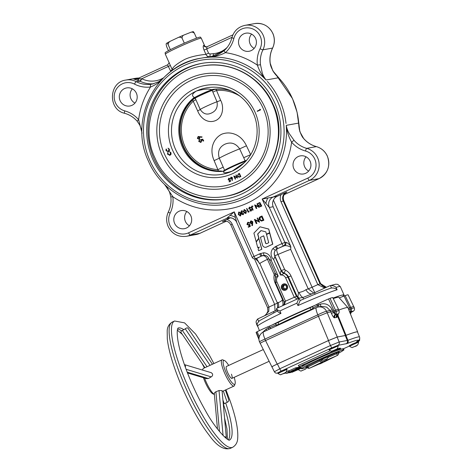 <?xml version="1.0" encoding="UTF-8"?>
<svg xmlns="http://www.w3.org/2000/svg" width="472" height="472" viewBox="0 0 472 472"><rect width="100%" height="100%" fill="white"/><g stroke="black" fill="none" stroke-linecap="round" stroke-linejoin="round"><path stroke-width="0.71" d="M333.267 298.575A40.167 2.195 -24 0 1 337.71 297.295A40.167 2.195 -24 0 1 338.784 297.307L347.864 307.596A44.279 2.425 -24 0 1 347.888 307.638L357.682 331.94A43.365 2.372 -24 0 1 357.593 332.217M338.796 310.045A44.279 2.425 -24 0 1 346.678 307.585A44.279 2.425 -24 0 1 347.864 307.596M337.315 314.688A2.626 1.51 -162.4 0 0 338.088 315.744L337.468 315.945L336.843 317.361L334.418 317.809A5.18 1.145 -112.6 0 1 334.105 317.685C333.291 317.078 332.4 315.638 331.421 313.367L330.205 310.641L326.665 307.101L321.815 306.375M277.896 373.405L277.683 372.921L281.371 370.992L286.793 368.88L287.005 369.358L277.896 373.405C279.89 374.691 280.911 375.075 280.958 374.556C283.288 373.281 286.451 373.977 287.005 369.358M332.117 351.074C332.076 351.587 331.055 351.203 329.061 349.923L328.842 349.439L332.052 347.728L337.816 345.386L338.164 345.876C337.61 350.495 334.453 349.799 332.117 351.074L332.211 351.504L299.071 366.555L332.211 351.504M329.055 349.917L338.164 345.87M359.599 338.766A2.626 2.555 79.7 0 1 358.165 341.693L358.584 342.165L349.475 346.206C351.475 347.498 352.495 347.882 352.537 347.362C354.867 346.088 358.03 346.784 358.584 342.165M298.239 369.523L299.744 368.833M305.886 367.074L306.794 366.378A1.31 0.755 -116.2 0 1 307.821 366.939L306.912 367.47A2.626 2.626 0 0 0 309.856 368.072A2.626 0.448 -113.4 0 0 309.88 368.06L324.907 361.552A2.626 1.51 63.8 0 0 325.002 361.511A2.626 1.51 63.8 0 0 325.09 361.463M306.794 366.378L318.995 360.39A1.31 0.755 -116.2 0 1 320.022 360.944A2.626 1.51 63.8 0 0 322.081 362.065A2.626 0.448 -113.4 0 0 321.703 360.177L307.821 366.939A2.626 1.51 63.8 0 0 309.88 368.06L324.889 361.564A2.626 0.448 -113.4 0 0 324.907 361.552L337.114 355.558A2.626 0.448 -113.4 0 0 336.737 353.67L328.288 357.322M324.14 358.401L328.388 356.738L328.04 355.953L321.208 358.991L321.556 359.77L324.14 358.401M338.861 352.035L338.666 352.962L336.737 353.67L336.542 352.726L339.338 351.652L338.07 352.448M306.694 367.287A22.951 1.257 -24 0 1 302.08 368.756A22.951 1.257 -24 0 1 301.46 368.732A22.951 1.257 -24 0 1 319.609 359.304A22.951 1.257 -24 0 1 342.778 350.071A22.951 1.257 -24 0 1 343.404 350.1L343.917 350.006L343.345 350.271M301.46 368.732L300.93 367.535A22.951 1.257 -24 0 1 319.078 358.106A22.951 1.257 -24 0 1 342.247 348.879A22.951 1.257 -24 0 1 342.873 348.902L343.404 350.1A22.951 1.257 -24 0 1 338.672 353.097M302.865 366.065L302.381 365.883A20.98 1.15 -24 0 1 302.328 365.835A20.98 1.15 -24 0 1 304.859 364.059M331.668 351.752A20.98 1.15 -24 0 1 340.106 348.778A20.98 1.15 -24 0 1 340.678 348.802A20.98 1.15 -24 0 1 340.672 348.873L340.489 349.351M336.601 349.168A20.98 1.15 -24 0 1 339.84 348.183A20.98 1.15 -24 0 1 340.412 348.206L340.678 348.802M311.29 309.951A2.626 0.631 66.8 0 1 311.077 309.573L309.868 307.856A40.167 2.195 -24 0 0 278.315 322.341L278.592 324.482A2.626 1.658 -116.5 0 1 278.663 324.931M328.53 298.947L330.022 298.345A14.514 0.796 156 0 1 332.412 297.608A14.514 0.796 156 0 1 332.801 297.62L338.536 309.402A14.974 0.82 156 0 0 338.129 309.384A14.974 0.82 156 0 0 335.545 310.192L336.093 311.485L334.648 312.063L328.53 298.947A14.514 0.796 156 0 0 317.939 303.815A9.93 0.543 -24 0 0 316.8 304.393L309.868 307.856M348.725 309.721L350.171 309.16A10.337 0.566 -24 0 1 351.315 308.729A14.927 0.814 -24 0 1 353.959 307.909A14.927 0.814 -24 0 1 354.366 307.927L348.106 294.841A14.514 0.796 156 0 0 347.711 294.829A14.514 0.796 156 0 0 345.138 295.631A9.93 0.543 -24 0 0 344.041 296.038L339.285 297.873M353.841 306.623A14.974 0.82 156 0 0 353.434 306.605A14.974 0.82 156 0 0 350.779 307.431L345.138 295.631M338.241 313.833L338.088 315.744L346.053 335.309A43.365 2.372 -24 0 1 356.496 331.893A43.365 2.372 -24 0 1 357.682 331.94M286.433 371.765L289.112 370.62L289.371 371.93L288.026 372.632M289.147 370.791L295.614 367.794L295.932 369.086L294.363 369.771M298.729 367.411L299.808 367.051L300.086 368.349L290.18 372.685C289.147 372.851 295.673 369.995 298.599 368.62L291.696 371.966M297.956 367.458L298.699 367.251L298.971 368.549L291.731 371.971L300.086 368.349M295.661 367.995L296.829 367.588L297.106 368.892L293.572 370.508L298.215 368.685L289.212 372.821L292.044 371.21L287.731 373.092L297.106 368.892M296.864 367.753L297.938 367.387L298.215 368.685M299.814 367.086L301.567 366.88M330.182 350.82L298.28 365.464L299.071 366.555M342.819 348.855L343.634 348.684L343.917 350.006M349.475 346.206L349.262 345.728L353.032 343.758L358.165 341.693M293.236 370.178L293.33 370.313C294.652 369.594 294.363 369.682 292.457 370.573L290.563 371.7C285.82 373.759 285.241 373.889 288.84 372.072L289.371 371.93C287.566 372.856 287.761 372.839 289.95 371.877L291.436 370.921C296.18 368.803 296.965 368.567 293.779 370.213M262.568 332.4L266.202 329.049A14.567 0.796 -24 0 1 268.397 328.093A9.977 0.543 -24 0 1 269.931 327.444L269.341 326.176L278.315 322.341M258.975 339.592L256.095 332.441A14.514 0.796 -24 0 1 256.278 332.194L257.169 331.698A14.514 0.796 -24 0 1 267.825 326.819A9.93 0.543 156 0 1 269.341 326.176M349.616 311.927L350.065 311.903A2.626 2.484 -64.9 0 0 349.734 312.228M349.905 312.647A2.626 2.543 -86.2 0 1 350.731 311.809A2.626 2.071 70.1 0 0 351.315 308.729L350.779 307.431A10.384 0.566 -24 0 0 349.628 307.868L350.171 309.16A2.626 1.764 68.9 0 1 350.065 311.903L351.481 311.614A2.626 2.555 -100.3 0 0 350.112 313.166M352.979 311.449A2.626 1.581 -116.3 0 1 352.914 311.485A2.626 2.626 0 0 0 353.386 311.184A2.626 2.561 -128.6 0 1 352.814 311.526A12.302 0.673 156 0 0 351.481 311.614L351.758 311.567A2.626 2.555 -100.3 0 0 350.289 313.597M330.022 298.345L335.545 310.192L334.111 310.771A14.974 0.82 156 0 0 332.978 311.26L327.22 312.729L337.244 337.002L345.421 335.515L337.468 315.945A2.626 2.313 -177.7 0 1 337.203 314.93M312.287 306.729L313.101 307.874L317.337 305.685A9.977 0.543 -24 0 1 318.476 305.107A14.567 0.796 -24 0 1 320.299 304.216C325.462 302.812 329.456 304.682 332.3 309.833L333.515 312.558L335.321 314.511A2.626 2.425 -56.2 0 0 334.105 317.685M331.421 313.367L333.515 312.558A14.927 0.814 -24 0 1 334.648 312.063A2.626 0.537 66.7 0 1 335.321 314.511A2.59 0.572 67.4 0 0 335.48 314.576L336.176 314.393A2.626 2.555 -100.3 0 0 334.878 317.774M336.394 317.497A2.626 2.555 -100.3 0 1 337.692 314.122A12.302 0.673 156 0 0 336.176 314.393L337.816 314.157A2.626 2.561 -128 0 0 338.046 313.998C338.654 312.895 339.415 313.98 339.061 310.706A14.927 0.814 -24 0 0 338.654 310.688A14.927 0.814 -24 0 0 336.093 311.485A2.626 2.089 70.2 0 1 335.48 314.576A2.626 2.543 -87.4 0 0 334.418 317.809M320.299 304.216A2.626 1.239 -115.6 0 1 320.5 306.611M270.633 328.612A2.626 0.991 -112.7 0 1 269.931 327.444L275.961 324.925A2.626 0.537 172.9 0 0 278.592 324.482A40.822 2.23 -24 0 1 293.867 317.208A40.822 2.23 -24 0 1 311.077 309.573A2.626 0.814 -35.5 0 0 313.101 307.874A2.626 1.935 -117.4 0 1 313.355 309.001M272.002 366.956L271.966 366.962C271.353 366.951 273.099 365.995 277.194 364.083L328.524 340.518L337.244 337.002M343.598 348.708L349.404 346.047L343.634 348.684M301.26 368.29L291.891 372.337L301.201 368.148M299.962 367.021L300.339 368.302M297.466 367.476L297.844 368.756M296.351 367.676L296.735 368.957M299.331 367.133L299.708 368.414M289.926 372.491L298.599 368.62L298.221 367.334M285.648 372.249L286.392 373.352L288.84 372.072L288.433 370.803M357.511 332.017A43.182 2.36 156 0 0 345.905 335.38L337.126 337.067L339.161 342.005L347.917 340.324A42.999 2.354 -24 0 1 359.505 336.961L357.511 332.017M331.486 351.127L331.627 351.611M337.869 345.38A2.626 2.555 -100.3 0 0 339.161 342.005L330.441 345.528L328.4 340.589L337.126 337.067M332.052 347.728A2.626 0.578 -114.7 0 1 330.441 345.528L279.766 368.785L274.539 371.671M272.173 366.886C271.559 366.874 273.3 365.912 277.394 364L279.766 368.785A2.626 0.578 -114.7 0 0 281.371 370.992M271.955 366.874L274.338 371.676C275.07 372.939 276.055 373.411 277.294 373.098A2.626 2.555 79.7 0 0 277.713 372.986M337.209 314.853L337.362 314.623A2.626 2.531 -145.5 0 0 337.161 317.09M337.816 314.157L337.81 314.134A2.626 2.555 -115.9 0 0 336.843 317.361M258.957 338.772L256.278 332.194M257.169 331.698L259.258 336.861M328.524 340.518L317.821 314.824L264.963 339.085L265.547 340.56L318.5 316.252L327.22 312.729L326.541 311.308A7.871 7.664 -100.3 0 0 318.276 307.012A7.871 7.871 0 0 0 316.399 307.608A7.871 1.729 -114.7 0 0 317.821 314.824A7.871 0.755 -25.5 0 1 326.541 311.308L332.3 309.833M316.399 307.608L263.541 331.869A7.871 1.729 -114.7 0 0 264.963 339.085A7.871 0.637 158.4 0 0 259.506 341.911L271.966 366.962M277.194 364.083L265.547 340.56C261.453 342.471 259.706 343.433 260.32 343.439M352.914 311.485A2.626 1.581 -116.3 0 1 352.814 311.526A12.302 0.673 156 0 1 351.056 312.381L352.914 311.485M344.041 296.038L349.628 307.868L348.2 308.417M266.202 329.049L266.816 330.365M275.784 323.485L275.961 324.925A2.626 0.991 -112.7 0 0 276.527 325.91M309.833 368.077A2.626 0.448 -113.4 0 0 309.856 368.072L322.081 362.065L337.114 355.558A2.626 1.51 63.8 0 0 337.203 355.516A2.626 2.626 0 0 0 338.666 352.962M324.866 361.57A2.626 0.448 -113.4 0 0 324.889 361.564A2.626 2.626 0 0 0 325.002 361.511L337.203 355.516M320.122 363.835L322.447 362.767L320.081 363.741M324.506 359.947L326.831 358.885L324.471 359.859M328.4 340.589L277.394 364M353.31 347.109L356.667 345.569L353.31 347.109M302.145 370.597L305.502 369.051L302.145 370.597M332.89 350.82L336.247 349.28L332.89 350.82M281.725 374.302L285.082 372.762L281.725 374.302M346.053 335.309L345.421 335.515M187.974 328.235A2.295 0.968 145.8 0 0 187.921 328.111A2.295 0.968 145.8 0 0 187.832 328.016A2.295 0.968 145.8 0 0 185.52 328.571L185.272 328.848L210.058 365.328M224.46 436.871A2.295 0.726 -5.2 0 1 226.294 437.42L222.07 390.598L219.02 390.527L215.905 391.76C214.524 392.527 214.034 393.211 214.441 393.801M215.905 391.76L219.498 431.555M228.708 365.428A13.116 2.879 65.3 0 0 224.436 360.543A13.116 2.879 65.3 0 0 224.631 368.874A13.116 2.879 65.3 0 0 230.69 381.004A13.116 2.879 65.3 0 0 235.097 383.766A13.116 2.879 65.3 0 0 234.177 377.346M235.097 383.766L234.525 385.435A14.425 3.162 -114.7 0 1 234.029 386.067A14.425 3.162 -114.7 0 1 223.014 369.057A14.425 3.162 -114.7 0 1 221.993 359.847A14.425 3.162 -114.7 0 1 222.796 359.888L224.436 360.543M214.365 394.462L212.99 393.913A13.116 2.879 -114.7 0 1 203.703 378.485A13.116 2.879 -114.7 0 1 203.456 377.759M204.594 378.101A14.425 3.162 65.3 0 0 214.359 394.444M231.445 374.202A6.555 1.44 -114.7 0 1 231.911 378.385A6.555 1.44 -114.7 0 1 226.902 370.65A6.555 1.44 -114.7 0 1 226.442 366.467L263.164 349.61M187.49 372.945L206.506 378.674L208.364 378.544L211.226 376.874C212.412 376.172 212.843 375.175 212.512 373.877L211.344 372.721L184.41 364.602M225.386 390.037L228.672 399.548A2.295 2.124 -19 0 1 227.539 402.156L223.356 404.038A61.631 13.523 -114.7 0 1 228.507 439.815M204.931 367.682L180.741 332.076L181.561 330.842L185.272 328.848M221.993 359.847L203.391 368.39A14.425 3.162 65.3 0 0 202.901 369.021A14.425 3.162 65.3 0 0 202.742 370.131M184.416 364.626A2.295 1.882 106.8 0 1 185.343 367.228M211.226 376.874L186.104 369.299M208.364 378.544L187.183 372.16M219.02 390.527L223.085 435.544M226.294 437.42A2.295 0.726 -5.2 0 1 225.722 437.975M223.303 390.993L227.191 402.268M222.908 399.896L224.253 403.796M207.025 366.72L182.351 330.412M239.829 96.076A39.736 38.704 -100.3 0 0 216.542 90.465L220.636 100.353C223.787 105.657 223.74 116.903 215.645 120.572C211.692 122.201 207.839 121.788 204.075 119.339C201.166 117.227 199.025 114.413 197.662 110.896L193.201 101.179A39.736 38.704 -100.3 0 0 184.835 146.208A39.736 38.704 -100.3 0 0 217.881 169.654L214.123 160.61C211.987 155.66 211.432 150.887 212.447 146.29C213.845 140.786 216.908 136.768 221.639 134.231C226.684 132.278 231.74 132.567 236.802 135.098C240.927 137.322 244.142 140.88 246.455 145.765L250.656 154.645L243.717 157.695L239.658 148.869C235.764 143.252 230.843 141.7 224.89 144.22C219.285 146.999 217.415 151.665 219.279 158.22L224.802 170.711M212.878 92.099L211.763 89.769A10.425 0.572 156 0 0 208.954 90.854A10.425 0.572 156 0 0 201.975 93.881A10.425 0.572 156 0 0 199.237 95.173A10.425 0.572 156 0 0 194.918 97.497L200.211 109.457C203.202 113.97 206.925 115.168 211.385 113.056C216.082 110.967 217.952 107.203 216.996 101.757L212.878 92.099L216.5 90.476M287.324 285.814A3.127 3.05 79.7 0 1 285.82 289.944A3.127 3.05 79.7 0 1 281.778 288.363A3.127 3.05 79.7 0 1 283.283 284.232A3.127 3.05 79.7 0 1 287.324 285.814M285.118 290.315A3.28 3.192 79.7 0 1 281.678 288.416A3.28 3.192 79.7 0 1 283.943 283.867M284.651 284.828L283.365 286.663L284.286 288.74L285.696 288.876M282.539 288.008A2.272 2.212 -100.3 0 0 283.265 288.923L282.344 286.852A2.272 2.212 -100.3 0 0 282.539 288.008M193.201 101.179L192.653 99.952L194.08 98.565A41.011 39.949 -100.3 0 0 183.578 146.751A41.011 39.949 -100.3 0 0 221.48 171.017L218.465 170.964L217.881 169.654M192.653 99.952A41.011 39.949 -100.3 0 0 183.708 146.727A41.011 39.949 -100.3 0 0 218.465 170.964M202.742 139.181L203.721 140.862L203.084 141.093L202.453 139.665L201.284 139.93L201.579 140.39L200.435 142.45L201.078 142.273L198.753 141.517L199.332 139.712L199.178 141.346L200.683 141.936L201.131 140.514L200.517 139.688L202.742 139.181L203.503 140.898L203.084 141.093M201.284 139.93L201.809 140.349L201.078 142.273M199.332 139.712L199.744 140.042L199.178 141.346M244.39 162.61L232.118 171.171C225.109 173.301 222.448 173.312 224.135 171.212L222.796 171.271A7.871 0.431 156 0 0 224.572 170.274A13.116 0.72 -24 0 1 233.292 165.837A13.116 0.72 -24 0 1 245.115 160.846L243.717 157.695M211.798 89.556L211.19 89.668C209.007 88.559 204.11 89.001 196.505 90.996C190.316 94.719 192.9 96.571 194.316 97.415A41.306 40.238 -100.3 0 0 182.422 147.034A41.306 40.238 -100.3 0 0 224.135 171.212M189.443 225.799A9.18 8.944 79.7 0 1 186.853 211.533M190.889 215.91A9.18 8.944 -100.3 0 0 181.112 210.612A9.18 8.944 -100.3 0 0 174.61 223.38A9.18 8.944 -100.3 0 0 184.393 228.678A9.18 8.944 -100.3 0 0 190.889 215.91M308.664 171.076A9.18 8.944 79.7 0 1 306.068 156.81M310.11 161.182A9.18 8.944 -100.3 0 0 300.328 155.89A9.18 8.944 -100.3 0 0 293.832 168.657A9.18 8.944 -100.3 0 0 303.614 173.95A9.18 8.944 -100.3 0 0 310.11 161.182M134.945 103.102A9.18 8.944 79.7 0 1 132.355 88.836M120.112 100.689A9.18 8.944 79.7 0 1 126.608 87.922A9.18 8.944 79.7 0 1 136.39 93.214A9.18 8.944 79.7 0 1 129.894 105.982A9.18 8.944 79.7 0 1 120.112 100.689M254.16 48.38A9.18 8.944 79.7 0 1 251.57 34.114M239.333 45.967A9.18 8.944 79.7 0 1 245.829 33.193A9.18 8.944 79.7 0 1 255.612 38.492A9.18 8.944 79.7 0 1 249.11 51.259A9.18 8.944 79.7 0 1 239.333 45.967M272.963 248.496A2.626 0.466 40.6 0 0 275.471 250.13A5.245 5.109 -100.3 0 0 274.68 255.741L274.916 256.626L273.624 259.517A7.871 7.664 79.7 0 1 272.963 248.496L275.388 246.626A2.626 0.572 64.2 0 0 277.052 248.892L275.471 250.13C274.197 251.871 273.972 253.735 274.798 255.724L274.68 255.741M298.558 121.168L299.75 130.821C301.065 134.833 302.416 137.435 303.797 138.638A2.626 0.307 139 0 0 303.72 138.626L299.98 131.9C299.195 129.263 298.764 126.325 298.676 123.086L298.558 121.168A74.092 72.175 -100.3 0 0 292.475 98.66A74.092 72.175 -100.3 0 0 279.884 79.137L278.533 77.75C276.568 75.803 273.854 72.706 272.71 70.505L270.12 62.982A26.226 25.547 79.7 0 1 272.574 48.073L262.945 49.82A26.226 25.547 -100.3 0 0 260.497 64.735L262.131 72.428C262.869 75.083 264.202 77.609 266.125 80.004L264.739 78.647C261.6 74.694 259.146 70.198 257.376 65.148A28.851 28.102 79.7 0 1 260.072 48.746A14.425 14.054 -100.3 0 0 260.261 36.356A14.425 14.054 -100.3 0 0 246.237 27.86A14.425 14.054 -100.3 0 0 233.858 38.486A28.851 28.102 79.7 0 1 225.41 52.64C220.613 55.118 215.421 56.628 209.833 57.165A74.092 72.175 79.7 0 1 264.739 78.647M286.339 127.263L286.268 125.345C286.799 128.467 287.843 131.293 289.401 133.818L294.097 140.373A2.626 0.307 139 0 0 291.607 142.214C289.023 137.458 287.265 132.473 286.339 127.263A74.092 72.175 79.7 0 1 227.48 203.992C195.803 210.323 161.4 191.685 148.485 161.247C128.225 119.593 156.167 64.676 200.989 58.198A74.092 72.175 79.7 0 1 206.111 57.46L210.671 56.923L224.283 50.563A2.626 0.507 47.7 0 0 224.224 50.592A2.626 0.507 47.7 0 0 225.41 52.64A79.172 77.119 79.7 0 1 257.376 65.148L260.497 64.735M273.884 312.706L273.4 311.626L257.623 319.007L256.296 320.936L256.089 322.453L257.435 326.152L256.432 323.88M152.751 159.194A68.847 67.065 79.7 0 1 201.491 63.437A68.847 67.065 79.7 0 1 274.846 103.156A68.847 67.065 79.7 0 1 226.106 198.913A68.847 67.065 79.7 0 1 152.751 159.194M202.146 63.325A68.847 67.065 -100.3 0 0 154.067 158.958A68.847 67.065 -100.3 0 0 226.761 198.789M206.683 46.876A2.626 2.584 84.5 0 1 204.158 45.33L204.836 46.25M342.011 296.823A45.896 2.513 156 0 0 344.047 295.012A45.896 2.513 156 0 0 342.796 294.959A45.896 2.513 156 0 0 333.031 298.097M141.5 78.724A2.626 0.602 -62.3 0 1 139.712 81.019L133.67 78.995L141.759 78.741A2.626 0.478 -63.6 0 1 140.078 81.202L136.213 81.65A2.626 0.472 117.3 0 0 134.49 84.099A14.425 14.054 -100.3 0 0 115.074 91.798A14.425 14.054 -100.3 0 0 124.726 110.873A28.851 28.102 79.7 0 1 138.615 119.664L141.989 132.886M165.324 54.174A19.671 1.074 156 0 1 180.876 46.097A19.671 1.074 156 0 1 200.742 38.185A19.671 1.074 156 0 1 201.278 38.208L200.399 37.123A19.317 1.056 156 0 0 199.898 37.129A19.317 1.056 156 0 0 180.67 44.775A19.317 1.056 156 0 0 165.106 52.805L165.324 54.174L172.28 69.785C172.351 67.413 176.428 64.003 184.517 59.543C191.998 55.956 201.886 54.764 205.916 54.345L204.01 50.05C203.078 47.548 202.96 46.008 203.644 45.424A19.671 1.074 -24 0 1 203.928 45.365A19.671 1.074 -24 0 1 204.158 45.33M194.316 97.415L193.968 98.27A41.306 40.238 -100.3 0 0 183.319 146.869A41.306 40.238 -100.3 0 0 221.61 171.312L222.796 171.271M287.383 285.767A3.28 3.192 -100.3 0 0 283.89 283.873A3.28 3.192 -100.3 0 0 281.572 288.433A3.28 3.192 -100.3 0 0 285.064 290.327A3.28 3.192 -100.3 0 0 287.383 285.767M315.042 305.301A45.896 2.513 156 0 0 271.848 325.125M209.833 57.165L206.111 57.46M279.884 79.137L273.388 71.496C271.282 67.815 270.214 64.971 270.19 62.971L270.12 62.982M198.311 136.567L202.087 136.892L201.774 137.322L199.638 136.974L199.868 137.387L199.125 139.246L197.39 138.449L198.063 136.609L198.671 136.455M199.868 137.387L199.461 139.14M238.98 212.07L240.98 213.421L240.655 215.846L240.095 215.987L240.655 215.846M248.838 211.456L249.086 211.863L248.154 212.211L246.555 208.624L246.868 208.477L248.302 211.698L248.838 211.456L248.154 212.211M246.868 208.477L248.561 211.58M249.594 207.196L251.004 207.497L250.496 207.869L249.464 207.621L249.051 208.541L251.446 209.804L250.72 211.108L251.246 210.984L251.735 209.751L249.346 208.488L249.776 207.556M251.246 210.984L249.759 210.854L249.942 210.506L251.122 210.6M251.712 206.146L252.738 206.175L252.673 206.535L251.859 206.524L253.139 210.005L252.827 210.146L251.458 207.774L251.712 206.146L252.249 206.016M252.007 206.093L253.027 206.122L252.673 206.535M257.293 203.697L259.175 207.232L255.258 205.55L256.514 208.376L256.202 208.518L254.609 204.925L258.231 206.659L256.98 203.839L257.293 203.697L258.821 207.314M255.665 205.751L256.809 208.323L256.202 208.518M254.679 204.895L258.119 206.406M259.883 202.506L261.771 206.04L259.512 206.996L259.346 206.63L261.004 205.869L260.514 204.765L258.857 205.526L258.691 205.155L260.349 204.4L259.736 203.019L258.078 203.774L257.918 203.408L259.883 202.506L261.482 206.093L259.512 206.996M260.544 204.83L258.857 205.526M259.765 203.084L258.078 203.774M249.116 225.232L246.933 224.501L247.7 222.377L249.464 222.985L247.871 222.813L247.31 224.353L248.703 224.825L249.794 224.147L250.307 226.43L248.343 227.25L248.154 226.82L249.54 226.188L249.269 224.985L248.461 225.404L249.558 224.932M247.989 222.324L249.759 222.931L249.098 223.156M248.26 222.719L247.599 224.3L248.992 224.772M250.974 220.955L252.774 221.663L252.49 225.557L251.818 225.51L252.142 223.327L251.405 223.663L249.983 222.873L250.679 221.008L251.299 220.849M252.431 223.274L252.03 223.504M261.718 216.07L263.582 220.259L261.399 221.079L259.287 219.645C258.762 218.259 259.157 217.262 260.455 216.648L262.013 216.017L263.872 220.206L261.689 221.026M257.547 217.987L259.618 222.153L255.175 220.147L256.638 223.445L256.272 223.61L254.414 219.421L258.638 221.439L257.181 218.152L257.547 217.987L259.329 222.206M255.582 220.347L256.933 223.392L256.272 223.61M254.496 219.386L258.526 221.185M244.343 209.609L246.349 210.96L246.024 213.379L245.464 213.521L246.024 213.379M241.375 210.89L243.009 211.415L241.528 211.261L240.98 212.429L242.39 212.695L241.924 214.064L242.873 214.306L243.959 213.22L243.045 214.707L241.605 214.205L241.688 213.279L240.679 212.607L241.375 210.89L242.006 210.73M241.664 210.837L243.298 211.362L242.691 211.562M242.49 211.137L241.823 211.208L241.275 212.376L242.036 212.819M241.865 212.86L242.685 212.642L242.213 214.011L243.163 214.253M256.16 241.67L258.774 238.207L257.647 234.018L260.981 230.59L265.825 231.864L266.444 234.171L269.718 232.708L268.733 229.038L260.037 226.814L253.901 233.133L256.16 241.67L258.916 238.177L257.795 233.994L261.075 230.613M257.771 247.747L259.317 247.039L258.154 249.192L258.556 250.709L261.854 249.24L258.868 238.549L256.249 242.006L257.771 247.747L259.287 247.092M265.866 247.251A2.903 2.826 -100.3 0 0 266.603 247.027L272.792 244.172L269.801 233.015L266.527 234.484L268.733 242.714L266.751 243.629A0.991 0.968 79.7 0 1 265.494 242.95L263.742 235.829L265.642 242.921A0.991 0.968 79.7 0 0 266.68 243.652M283.265 288.923A2.272 2.212 -100.3 0 0 286.758 287.324A2.272 2.212 -100.3 0 0 283.631 285.011A2.272 2.212 -100.3 0 0 282.344 286.852L283.631 285.011L285.837 285.247L286.758 287.324L285.471 289.159L283.265 288.923L284.286 288.74M282.344 286.852L283.365 286.663M194.08 98.565L193.968 98.27M221.61 171.312L221.48 171.017M213.663 89.232L213.81 89.509A41.011 39.949 -100.3 0 1 225.038 89.468M245.818 161.111L245.281 161.312L245.115 160.846A7.871 0.431 -24 0 0 246.543 160.291M225.061 170.54A13.086 0.714 -24 0 1 245.281 161.312M198.063 136.609L201.868 136.933L201.774 137.322M199.031 138.815L199.42 137.5L198.216 136.992L197.815 138.272L198.83 138.88M198.429 136.921L197.815 138.272M217.999 169.631L223.173 167.129M214.123 160.61L219.279 158.22A13.116 0.72 -24 0 1 227.958 153.819A13.116 0.72 -24 0 1 239.658 148.869L246.455 145.771M195.839 99.751L193.237 101.155M168.002 148.149L169.407 149.205L169.448 150.757L168.386 151.689L166.026 150.715L166.055 149.04L166.35 150.592L168.28 151.394L168.947 149.376L168.002 148.149L169.259 149.229L169.3 150.78L168.026 151.813M167.932 151.506L168.28 151.394M166.055 149.04L166.498 149.181L166.498 150.562L168.427 151.364M168.528 151.66L168.097 151.801M169.59 151.718L170.994 152.775L171.035 154.326L169.973 155.258L167.613 154.291L167.643 152.615L167.938 154.161L169.867 154.963L170.534 152.946L169.59 151.718L170.846 152.804L170.888 154.356L169.613 155.382M169.519 155.076L169.867 154.963M167.643 152.615L168.085 152.751L168.085 154.137L170.014 154.94M170.115 155.235L169.684 155.371M259.748 109.309L260.402 109.935L257.328 111.351L257.205 111.067L259.966 109.799L259.748 109.309L260.29 109.327L260.55 109.911L257.328 111.351M230.035 180.162L229.557 180.416L228.129 179.826L228.708 178.215L230.041 178.681L228.832 178.552L228.413 179.714L229.463 180.068L230.07 179.596L230.454 181.325L229.191 181.903L229.05 181.578L230.094 181.1L229.893 180.192L229.357 180.487M229.026 178.493L228.554 179.684L229.61 180.044M228.708 178.215L229.038 178.127M229.191 181.903L230.601 181.295L230.07 179.596M228.849 178.192L230.188 178.652L229.764 178.805M231.357 177.442L230.843 178.422L231.817 178.735M231.28 177.454L230.702 178.451L231.675 178.764L232.041 177.832L231.239 177.49M232.112 180.664L232.065 178.935L230.43 178.593L230.961 177.183L232.318 177.72L232.253 180.634L232.466 177.69L231.109 177.159M232.212 178.912L231.581 179.177M231.28 177.094L230.961 177.183M235.876 175.023L236.147 174.9L237.558 178.068L234.36 176.534L235.463 179.024L235.192 179.153L233.782 175.985L236.979 177.513L235.876 175.023M236.147 174.9L237.499 178.091M234.56 176.634L235.611 179L235.192 179.153M233.846 175.956L236.92 177.383M239.186 173.938L238.124 174.522L237.888 176.003L239.233 176.835M237.976 174.546L237.74 176.026L239.092 176.864L240.289 176.422L239.174 173.903L238.124 174.522M239.304 173.448L240.708 176.617L239.062 177.236L237.463 176.15L238.354 173.891L239.452 173.425L240.856 176.593L239.21 177.212M231.899 91.226A41.306 40.238 -100.3 0 0 211.662 89.58A41.306 40.238 -100.3 0 0 211.19 89.668M230.242 217.745L226.601 218.406L234.254 211.851L235.369 217.498A7.871 3.947 14.8 0 0 229.958 215.38M235.369 217.498L236.767 222.389M164.61 184.463L172.846 196.724A28.851 28.102 79.7 0 1 170.15 213.132A14.425 14.054 -100.3 0 0 169.961 225.516A14.425 14.054 -100.3 0 0 188.599 232.808L234.254 211.851L254.048 256.408L252.231 257.364L236.59 222.153C236.572 221.262 235.245 219.982 232.613 218.312C230.23 217.68 228.814 217.527 228.359 217.852A7.871 7.664 -100.3 0 0 226.601 218.406L190.245 235.097L199.868 233.345L226.371 221.185L199.904 233.339A2.626 0.578 65.3 0 0 199.927 233.321M267.766 198.028L277.194 196.317A7.871 7.664 -100.3 0 0 273.412 200.146C272.397 202.335 272.309 204.535 273.158 206.742L269.323 207.444L262.161 199.042L267.766 198.028A7.871 1.717 -71.5 0 0 265.754 203.55M138.75 78.069A17.045 16.608 -100.3 0 0 135.411 78.322L125.788 80.075A17.045 16.608 79.7 0 1 136.213 81.65A26.226 25.547 -100.3 0 0 150.786 84.305A2.626 0.59 83.1 0 0 150.527 87.013A28.851 28.102 79.7 0 1 134.49 84.099M162.592 78.848C159.282 82.399 155.258 85.119 150.527 87.013A79.172 77.119 79.7 0 0 138.615 119.664A2.626 0.307 -41 0 0 137.216 121.275C133.765 117.345 129.564 114.69 124.614 113.292A2.626 0.537 -74.6 0 1 124.726 110.873M150.786 84.305L152.598 84.016M137.293 121.286A2.626 0.307 -41 0 1 137.216 121.275L139.818 125.204L141.258 129.062L142.007 133.364M275.388 246.626L276.362 246.166A2.626 0.578 65.3 0 0 278.014 248.449L277.052 248.892C276.421 249.57 276.734 251.434 277.99 254.485L274.798 255.724L281.4 270.58L284.587 269.347L285.277 270.067L284.327 273.347L281.135 270.633C280.61 271.494 280.403 272.969 280.527 275.058L273.624 259.517M276.362 246.166L281.955 243.599A2.626 0.578 65.3 0 0 283.601 245.888L278.014 248.449A23.606 1.292 -24 0 1 284.498 245.723A2.626 2.555 -100.3 0 0 285.761 242.26C286.982 242.39 288.616 243.688 290.669 246.16L290.858 247.322C288.646 245.989 286.528 245.452 284.498 245.723L283.601 245.888A2.626 2.555 -100.3 0 0 284.864 242.425L285.761 242.26M319.149 178.593A2.626 0.578 -114.7 0 1 319.119 178.611A2.626 0.578 -114.7 0 1 319.09 178.623A17.045 16.608 -100.3 0 0 327.297 156.126A17.045 16.608 -100.3 0 0 316.346 146.615L306.723 148.367A17.045 16.608 79.7 0 1 319.113 163.477A17.045 16.608 79.7 0 1 309.467 180.369L273.111 197.06A7.871 7.664 79.7 0 0 269.323 207.444L284.864 242.425L281.955 243.599L262.161 199.042L307.815 178.086A14.425 14.054 -100.3 0 0 315.98 163.79A14.425 14.054 -100.3 0 0 305.496 151.005A28.851 28.102 79.7 0 1 291.607 142.214A79.172 77.119 79.7 0 1 172.846 196.724L170.829 196.942C171.442 202.187 170.622 207.167 168.374 211.881A2.626 0.354 -154.1 0 0 170.15 213.132M252.231 257.364A2.626 2.626 0 0 0 255.098 258.88L256.001 258.721A2.626 2.555 -100.3 0 0 256.591 258.532L259.63 263.677L257.972 261.217A2.626 2.1 -42.1 0 0 258.308 261.5L259.63 263.677M264.155 255.305L261.281 256.131A2.626 0.578 -114.7 0 1 259.635 253.842L263.606 252.791A7.871 7.664 79.7 0 1 271.3 260.585L269.075 259.205C268.249 256.762 266.615 255.458 264.173 255.305L264.173 255.305A2.626 0.584 -89.6 0 1 263.606 252.791M268.869 258.579L267.453 259.323C266.12 256.609 264.367 255.405 262.19 255.712A2.626 0.578 -113.5 0 1 260.621 253.405M264.202 255.305A2.626 0.584 -89.6 0 1 264.173 255.305L263.588 255.34M271.3 260.585L278.203 276.126L275.3 273.365L269.099 259.293M134.591 78.895L136.839 78.694M172.463 70.293L172.28 69.785L170.463 70.735L167.525 64.876C169.011 63.266 169.483 62.392 168.929 62.239M136.544 78.747A13.116 12.773 79.7 0 1 134.255 78.895L133.67 78.995A13.116 12.773 -100.3 0 0 136.255 78.8L139.199 77.874A1.965 0.431 -114.7 0 1 139.222 77.868A1.965 0.431 -114.7 0 0 139.21 78.706A2.626 1.54 -69 0 1 137.376 79.933M209.969 54.009A2.626 0.59 -97.2 0 1 209.721 56.717C207.951 56.776 206.683 55.985 205.916 54.345L208.589 53.236L209.969 54.009A76.712 74.729 79.7 0 1 213.291 53.666A23.606 22.992 -100.3 0 0 227.292 47.259M232.012 37.317L206.683 48.941L206.996 46.758L206.529 46.917A2.626 2.519 76.8 0 1 203.644 45.424M206.925 46.793A2.626 2.519 76.8 0 1 206.529 46.917L204.83 46.244M275.689 276.285A3.935 1.404 17.4 0 0 274.173 275.158L274.055 274.185L275.359 273.506M275.624 282.639L276.928 281.92A4.915 4.791 -100.3 0 1 278.203 276.126L275.453 277.341M299.077 298.145L296.959 296.074L288.451 276.922C287.613 275.176 286.238 273.984 284.327 273.347L280.527 275.058A4.915 4.791 -100.3 0 1 285.648 277.919L294.156 297.065L297.071 299.03M290.858 247.322L290.669 249.369A18.361 1.003 156 0 0 277.99 254.485L284.587 269.347M276.928 281.92L285.43 301.065L284.463 304.747M274.916 256.626L281.135 270.633A5.245 5.109 79.7 0 0 284.032 273.4A6.885 6.708 79.7 0 1 287.832 277.04L296.333 296.186L298.363 298.463M326.429 287.283L320.582 283.631L283.778 200.783A6.555 6.39 79.7 0 1 286.935 192.128L286.758 192.216C283.554 194.216 282.58 197.072 283.831 200.783L283.796 200.824M277.194 196.317L286.351 192.234A6.555 6.39 -100.3 0 0 283.194 200.889L319.998 283.737L325.267 287.82M324.754 288.056L317.815 284.616L320.636 283.631L283.831 200.783L281.011 201.768A8.525 8.301 79.7 0 1 281.088 194.529M224.471 221.014L222.985 221.486A6.555 6.39 79.7 0 1 224.176 221.079M230.873 224.902L230.82 224.902C229.303 222.011 226.997 220.754 223.887 221.12A6.555 6.39 -100.3 0 0 222.4 221.592L230.466 217.763M267.671 307.756L268.981 307.036L268.774 311.355L265.046 315.461M275.978 310.322L276.734 309.49M277.554 308.004L277.4 303A18.361 1.003 -24 0 1 278.073 302.475C279.147 302.481 280.527 301.714 282.226 300.186A18.361 1.003 -24 0 1 282.657 299.968L283.625 300.776M264.721 315.609L266.391 314.081L267.86 311.337L267.618 307.75L230.82 224.902L232.177 224.182L268.981 307.036L274.692 304.411L275.052 310.859M275.459 310.664A6.555 6.213 56.7 0 0 275.943 310.375A6.555 6.213 56.7 0 0 275.949 310.375A6.555 6.213 56.7 0 0 276.816 309.673M278.155 307.714A6.555 6.213 56.7 0 0 278.073 302.475M273.4 311.626A10.49 0.572 156 0 0 274.999 310.883L275.949 310.375M282.663 305.585A6.555 4.525 63.1 0 0 282.226 300.186M297.891 297.053L298.457 292.717A18.361 1.003 -24 0 1 299.03 292.469C301.933 291.891 304.245 290.958 305.962 289.672A18.361 1.003 -24 0 1 308.21 288.864L312.104 287.241L314.895 292.758M290.669 249.369L308.21 288.864L313.809 293.077M305.962 289.672A6.555 4.726 -110.7 0 0 312.505 293.661L312.505 293.661A6.555 4.726 -110.7 0 0 312.529 293.649M303.59 299.036L302.882 297.448A10.49 0.572 156 0 0 303.437 297.307L303.762 297.207M303.437 297.307L312.847 293.507A10.49 0.572 156 0 0 314.517 292.752L329.426 285.908M312.505 293.661L312.847 293.507M299.03 292.469A6.555 2.065 -112.9 0 0 303.036 297.413M277.636 310.871L259.435 320.694L257.358 323.332L257.151 324.842L259.417 330.612M341.25 288.746L341.386 289.029A45.896 2.513 156 0 0 341.374 289L340.312 286.61A45.896 2.513 156 0 0 339.073 286.587A45.896 2.513 156 0 0 336.046 287.383L337.108 289.778A45.896 2.513 156 0 0 297.956 305.573L296.888 303.177A45.896 2.513 156 0 0 279.902 310.977L280.964 313.373C278.775 312.523 277.63 311.738 277.512 311.013M279.902 310.977C277.713 310.133 276.562 309.343 276.45 308.617L277.53 311.284M296.888 303.177L298.965 298.286L300.204 300.517L297.956 305.573M299.142 298.127L302.882 297.448M337.108 289.778C335.728 288.427 333.846 287.837 331.462 287.997L330.4 285.601C332.784 285.442 334.666 286.038 336.046 287.383M330.488 288.303L331.462 287.997M340.312 286.61L337.793 284.386L335.804 284.191L329.834 285.749M341.374 289L340.294 286.575M213.149 56.369A26.226 25.547 79.7 0 1 212.931 56.386A74.092 72.175 -100.3 0 0 209.721 56.717L200.989 58.198A74.092 72.175 79.7 0 0 165.271 76.21M290.669 246.16L273.158 206.742M282.657 299.968L275.211 283.212C274.025 280.551 273.677 277.866 274.173 275.158M285.277 270.067C287.896 271.341 289.808 273.306 291.012 275.961L285.648 277.919M239.168 212.429L238.655 213.403L238.926 214.365L240.478 215.48M238.631 214.418L240.189 215.533L240.378 213.621L238.838 212.494L238.366 213.456L238.926 214.365M240.69 213.474L240.366 215.899L238.319 214.565L238.684 212.123L240.98 213.421M238.684 212.123L239.245 211.987M242.201 211.19L241.823 211.208M243.67 213.273L243.334 214.618M240.98 212.429L241.275 212.376M244.537 209.969L244.024 210.943L244.29 211.904L245.847 213.019M244 211.957L245.558 213.073L245.747 211.155L244.207 210.034L243.729 210.996L244.29 211.904M243.729 210.996L244.024 210.943M246.059 211.013L245.729 213.432L243.688 212.099L244.053 209.662L246.349 210.96M244.053 209.662L244.608 209.521M249.942 210.506L250.827 210.654L251.139 209.963L248.738 208.683L249.304 207.249L249.859 207.114M249.304 207.249L250.709 207.55L250.496 207.869M250.709 207.55L251.004 207.497M249.051 208.541L249.346 208.488M251.004 209.344L251.299 209.291M252.113 206.47L251.788 207.668L252.85 210.058L252.538 210.199M256.514 208.376L256.809 208.323M249.499 224.2L250.012 226.483L248.343 227.25M248.366 224.932L248.703 224.825M247.7 222.377L248.337 222.212M249.464 222.985L249.759 222.931M250.012 226.483L250.307 226.43M251.257 221.35L250.626 222.631L251.918 223.044M251.104 221.362L250.337 222.684L251.623 223.097L252.107 221.869L251.145 221.392M250.679 221.008L252.774 221.663M252.479 221.716L252.201 225.61M256.638 223.445L256.933 223.392M261.577 216.731L260.255 217.468L259.942 219.421L261.724 220.53M259.96 217.521L259.653 219.474L261.435 220.583L263.022 219.993L261.547 216.666L260.255 217.468M261.872 220.996L261.399 221.079M212.547 89.426A1.31 1.115 71.1 0 1 212.418 89.521L211.763 89.769M212.506 89.438A10.803 0.59 -24 0 0 201.833 93.893A10.803 0.59 -24 0 0 194.446 97.733A1.31 1.304 39.6 0 0 194.641 97.68L194.918 97.497M168.451 50.657L166.563 46.409L166.091 43.925L166.84 43.129C166.988 42.793 167.43 43.318 168.174 44.71C168.256 42.875 169.194 41.613 170.976 40.928L177.478 37.86C179.153 36.916 180.693 37.011 182.086 38.144C182.092 36.403 182.882 35.294 184.469 34.816L190.216 32.544A14.939 0.82 -24 0 1 192.865 31.724L193.131 31.689M166.84 43.129A14.939 0.82 -24 0 1 170.976 40.928M177.478 37.86A14.939 0.82 -24 0 1 184.469 34.816M190.216 32.544C191.691 31.819 193.089 32.061 194.399 33.282C193.656 31.889 193.207 31.364 193.066 31.707M182.086 38.144L184.316 43.159M194.399 33.282L196.564 38.167M168.174 44.71L170.368 49.66M266.444 234.171L269.718 232.708M269.571 232.737L268.733 229.038M268.586 229.067L260.037 226.814M258.556 250.709L261.854 249.24M261.706 249.263L258.868 238.549M263.594 235.858L260.444 237.31L262.562 245.198A2.903 2.826 -100.3 0 0 266.456 247.057L272.645 244.201L269.654 233.044M281.66 374.337L285.153 372.732L281.66 374.337M332.825 350.849L336.312 349.25L332.825 350.849M302.08 370.626L305.567 369.021L302.08 370.626M353.245 347.138L356.732 345.539L353.245 347.138M324.046 360.112L326.954 358.779L324.046 360.112M319.662 363.995L322.571 362.661L319.662 363.995M331.963 347.77L281.465 370.951M284.421 373.187A40.374 2.207 156 0 0 286.156 372.998M358.142 341.698L356.531 341.805A40.374 2.207 156 0 0 347.25 343.492L337.887 345.38M356.531 341.805A2.626 2.484 56.7 0 0 356.903 341.604C359.298 340.341 360.166 338.796 359.505 336.961M347.25 343.492A2.626 1.888 -110.7 0 0 347.917 340.324L345.905 335.38M356.466 342.005A2.626 2.555 -100.3 0 0 357.381 341.286M351.758 311.567L351.197 312.228M317.939 303.815L318.476 305.107A2.626 1.599 -116.4 0 1 318.742 306.93M316.8 304.393L317.337 305.685A2.626 1.935 -117.4 0 1 317.573 307.178M345.982 343.911A2.626 2.555 -100.3 0 0 347.28 340.53L345.268 335.586M269.064 329.332A2.626 0.56 -113.3 0 1 268.397 328.093L267.825 326.819M328.205 356.331L336.542 352.726M318.995 360.39L321.349 359.304M321.981 360.053L321.568 359.782M230.265 448.4L232.59 447.332A69.502 15.246 -114.7 0 1 179.519 365.363A69.502 15.246 -114.7 0 1 174.599 321.001L172.274 322.069A69.502 15.246 -114.7 0 0 177.195 366.431A69.502 15.246 -114.7 0 0 230.265 448.4C223.84 450.282 216.837 445.928 209.255 435.326C197.396 420.257 183.107 392.574 174.846 368.797C170.693 356.944 168.174 346.961 167.289 338.849L167.194 330.778C167.377 326.919 169.07 324.016 172.274 322.069M225.681 402.976A61.631 13.523 -114.7 0 1 229.433 440.122M178.015 328.099A61.631 13.523 -114.7 0 1 183.885 329.775M177.637 329.002A61.631 13.523 -114.7 0 1 181.561 330.842M200.211 109.457A10.49 0.572 -24 0 1 207.279 105.846A10.49 0.572 -24 0 1 216.996 101.757A3.935 0.319 157.2 0 0 220.636 100.353M214.725 89.385L212.14 90.435A10.49 0.572 156 0 0 202.276 94.583A10.49 0.572 156 0 0 195.166 98.229L193.52 99.12M172.54 150.114A46.533 45.33 -100.3 0 0 232.661 173.637A46.533 45.33 -100.3 0 0 255.057 112.236A46.533 45.33 -100.3 0 0 194.936 88.712A46.533 45.33 -100.3 0 0 172.54 150.114M232.118 171.171A43.931 42.793 -100.3 0 0 243.304 163.666C256.78 151.471 261.016 130.024 253.246 113.191C248.331 102.53 240.578 94.925 229.988 90.382A43.931 42.793 -100.3 0 0 196.505 90.996A43.931 42.793 -100.3 0 0 175.36 148.963A43.931 42.793 -100.3 0 0 232.118 171.171M264.993 107.586A58.109 56.605 -100.3 0 0 189.909 78.21A58.109 56.605 -100.3 0 0 161.937 154.887A58.109 56.605 -100.3 0 0 237.021 184.263A58.109 56.605 -100.3 0 0 264.993 107.586M263.223 108.489A55.743 54.298 -100.3 0 0 191.201 80.311A55.743 54.298 -100.3 0 0 164.374 153.86A55.743 54.298 -100.3 0 0 236.395 182.039A55.743 54.298 -100.3 0 0 263.223 108.489M225.71 196.317A66.222 64.511 -100.3 0 0 272.592 104.206A66.222 64.511 -100.3 0 0 202.034 66.003C161.908 71.821 136.933 120.903 155.034 158.114C166.575 185.307 197.349 201.981 225.71 196.317L225.999 196.263A66.222 64.511 -100.3 0 0 272.881 104.153A66.222 64.511 -100.3 0 0 202.323 65.95L202.034 66.003M272.798 33.435A17.045 16.608 -100.3 0 0 254.632 23.6C262.892 22.65 268.969 25.93 272.869 33.435C274.934 38.35 274.857 43.218 272.645 48.032A2.626 0.354 -154.1 0 1 272.574 48.073A17.045 16.608 -100.3 0 0 272.798 33.435M284.162 194.659L319.119 178.611C327.922 173.454 330.671 165.961 327.367 156.132C325.102 151.294 321.45 148.125 316.399 146.621A2.626 0.537 105.4 0 0 316.346 146.615A26.226 25.547 79.7 0 1 303.72 138.626M254.632 23.6L245.009 25.346A17.045 16.608 79.7 0 1 263.169 35.182A17.045 16.608 79.7 0 1 262.945 49.82A2.626 0.354 -154.1 0 1 260.072 48.746M231.964 37.701L233.858 38.486M149.848 160.533A72.127 70.257 -100.3 0 0 243.033 196.989A72.127 70.257 -100.3 0 0 277.748 101.822A72.127 70.257 -100.3 0 0 184.564 65.36A72.127 70.257 -100.3 0 0 149.848 160.533M267.341 81.42A74.092 72.175 79.7 0 1 279.931 100.937A74.092 72.175 79.7 0 1 286.014 123.452M294.097 140.373A26.226 25.547 -100.3 0 0 306.723 148.367A2.626 0.537 105.4 0 0 305.496 151.005M278.533 77.75L266.125 80.004M280.964 313.373A45.896 2.513 156 0 0 257.494 326.288M196.01 234.566A17.045 16.608 -100.3 0 0 199.868 233.345A2.626 0.578 65.3 0 0 199.904 233.339L196.01 234.566L186.381 236.313A17.045 16.608 79.7 0 0 190.245 235.097A2.626 0.578 65.3 0 1 188.599 232.808M298.676 123.086L286.268 125.345M253.252 113.174A43.931 42.793 -100.3 0 0 229.988 90.382M255.098 258.88A2.626 2.555 -100.3 0 0 255.694 258.697A2.626 0.578 -114.7 0 1 254.048 256.408L259.635 253.842M284.126 301.791L296.959 296.074M200.211 109.463A3.935 0.342 -24.4 0 1 197.662 110.896M245.776 161.158A13.523 0.737 156 0 0 232.973 166.575A13.523 0.737 156 0 0 224.212 171.118L224.123 171.194M236.425 221.71A7.871 7.664 -100.3 0 0 228.383 217.846A7.871 7.664 -100.3 0 0 228.359 217.852M284.168 194.653L319.09 178.623L309.467 180.369A2.626 0.578 -114.7 0 1 307.815 178.086M124.667 113.298A2.626 0.537 -74.6 0 1 124.614 113.292C107.74 109.693 108.684 82.175 125.788 80.075M255.694 258.697L256.591 258.532A23.606 1.292 -24 0 1 261.281 256.131L255.694 258.697M163.601 77.797A23.606 22.992 -100.3 0 1 141.759 78.741L170.368 65.49M153.931 83.709A26.226 25.547 79.7 0 1 140.078 81.202M213.291 53.666A2.626 0.59 -94.6 0 1 212.931 56.386L208.034 57.277M204.01 50.05L206.683 48.941L208.589 53.236M274.055 274.185L267.453 259.323A18.361 1.003 156 0 0 259.86 263.512L277.4 303L274.692 304.411L254.485 258.921M273.412 200.146L312.104 287.241L317.815 284.616L281.011 201.768M226.79 219.45A8.525 8.301 79.7 0 1 232.177 224.182M206.996 46.758L232.902 34.869L206.954 46.775M136.255 78.8A13.116 12.773 -100.3 0 0 139.181 77.886M167.519 64.876L139.199 77.874L167.513 64.882M286.351 192.234L286.935 192.128M222.985 221.486L222.4 221.592M257.623 319.007L258.662 321.349M275.211 283.212L275.707 282.958M291.012 275.961L298.457 292.717M261.075 216.878L261.37 216.825M262.757 220.636L263.051 220.583M315.143 294.162L314.517 292.752M215.999 89.243L216.542 90.465M298.316 369.694C300.31 370.98 301.331 371.364 301.378 370.844L305.301 369.252L307.107 367.653M321.556 359.77L323.521 360.283C325.462 359.039 326.836 360.396 328.388 356.738M318.795 364.201L323.22 362.284M358.396 341.74L359.629 340.412L359.682 338.347M353.386 311.184C354.029 310.169 354.826 310.688 354.366 307.927M350.684 312.499L351.327 312.11L350.489 314.104M338.046 313.998L337.362 314.623M321.815 306.369L318.276 307.012M263.541 331.869A7.871 7.871 0 0 0 259.506 341.911M339.061 310.706L338.536 309.402M302.098 365.328L302.328 365.835M306.912 367.47L305.809 367.08L307.378 366.496M277.725 373.022L277.294 373.098M286.18 373.033L283.843 373.464M231.911 378.385L268.987 361.363M214.276 393.489L217.48 429.024M227.469 439.243L226.932 428.777L224.536 417.932M234.029 386.067L222.153 391.524M178.056 328.04C178.091 328.376 176.268 328.949 177.909 340.465C179.012 347.309 181.242 355.528 184.593 365.121C190.228 380.969 197.213 396.209 205.562 410.835C215.073 428.659 227.929 441.255 229.504 440.122M232.59 447.332C235.799 445.379 237.499 442.465 237.676 438.582C238.407 429.868 235.852 417.213 230.023 400.604L225.946 389.783M213.91 363.564L209.415 355.268L195.567 334.017L184.582 322.872L174.599 321.001M204.423 367.912L201.981 363.34M182.339 334.424L177.395 330.158M202.541 370.066L202.901 369.021M212.459 364.225L187.921 328.111M202.323 65.95C230.684 60.286 261.458 76.965 272.999 104.159C291.1 141.364 266.131 190.452 225.999 196.263M245.009 25.346C238.26 26.874 233.894 31.004 231.899 37.736C230.578 42.81 228.017 47.1 224.224 50.592C218.477 54.717 213.963 56.829 210.671 56.923L210.642 56.929M186.381 236.313C178.121 237.263 172.044 233.982 168.15 226.477C166.079 221.563 166.156 216.695 168.374 211.881M276.728 75.762L292.528 98.66L297.094 112.295L299.006 126.549M256.296 320.936L256.119 321.703M201.278 38.208L204.807 46.162M341.386 289.029L344.047 295.012M208.96 57.212L206.872 57.383M135.411 78.322L138.756 78.069M272.645 48.032C270.391 52.746 269.571 57.726 270.19 62.971M303.797 138.638C307.254 142.568 311.455 145.223 316.399 146.621M162.692 78.724L158.686 81.768L152.226 84.087M170.829 196.942L169.607 192.263L167.601 188.375L164.285 184.151M257.972 261.217L255.24 258.68M275.3 273.365L275.565 282.639L284.073 301.785L284.327 303.107L283.613 305.136M326.441 287.277L323.521 286.498L322.134 285.601L320.636 283.631M276.574 308.476L299.095 298.139M300.162 300.534C313.319 294.776 323.568 290.646 330.896 288.144M224.212 171.118C225.185 169.926 240.13 163.088 246.107 161.005M199.237 95.173L208.954 90.854"/></g></svg>

